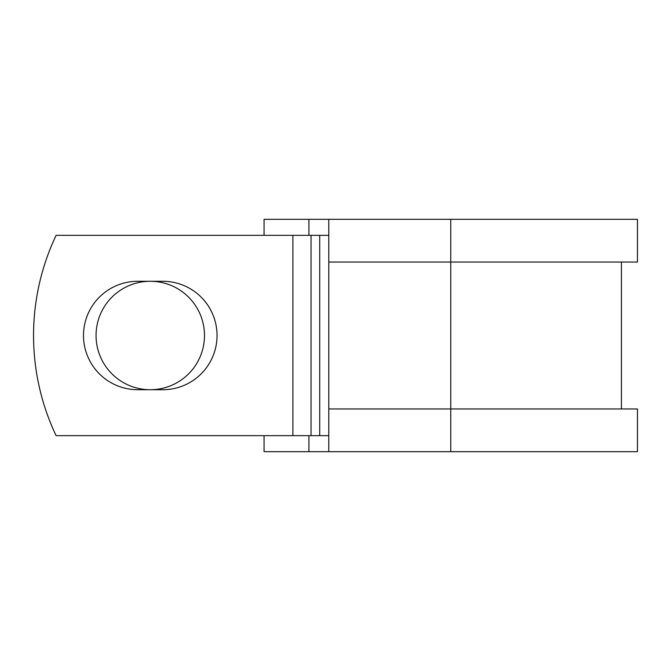 <?xml version="1.0" encoding="UTF-8"?>
<svg xmlns="http://www.w3.org/2000/svg" width="671" height="671" viewBox="0 0 671 671"><rect width="100%" height="100%" fill="white"/><g stroke="black" fill="none" stroke-linecap="round" stroke-linejoin="round"><path stroke-width="1.01" d="M83.498 335.5A54.217 54.217 0 0 0 137.714 389.717L162.827 389.717A54.217 54.217 0 0 0 217.043 335.5A54.217 54.217 0 0 0 162.827 281.283L137.714 281.283A54.217 54.217 0 0 0 83.498 335.5M96.054 335.5A54.217 54.217 0 0 1 150.27 281.283A54.217 54.217 0 0 1 204.487 335.5A54.217 54.217 0 0 1 150.27 389.717A54.217 54.217 0 0 1 96.054 335.5M292.9 235.336L56.104 235.336A233.709 233.709 0 0 0 56.104 435.664L292.9 435.664L292.9 235.336L328.782 235.336M328.782 435.664L292.9 435.664M308.92 435.664L308.92 451.684L264.055 451.684L264.055 435.664M450.753 451.684L328.782 451.684L328.782 408.949L637.45 408.949L637.45 451.684L450.753 451.684L450.753 219.316L308.92 219.316L308.92 235.336M264.055 235.336L264.055 219.316L308.92 219.316M328.782 451.684L308.92 451.684M328.782 408.949L328.782 262.051L637.45 262.051L637.45 219.316L450.753 219.316M328.782 262.051L328.782 219.316M319.715 435.664L319.715 235.336M311.025 435.664L311.025 235.336M621.421 408.949L621.421 262.051"/></g></svg>
